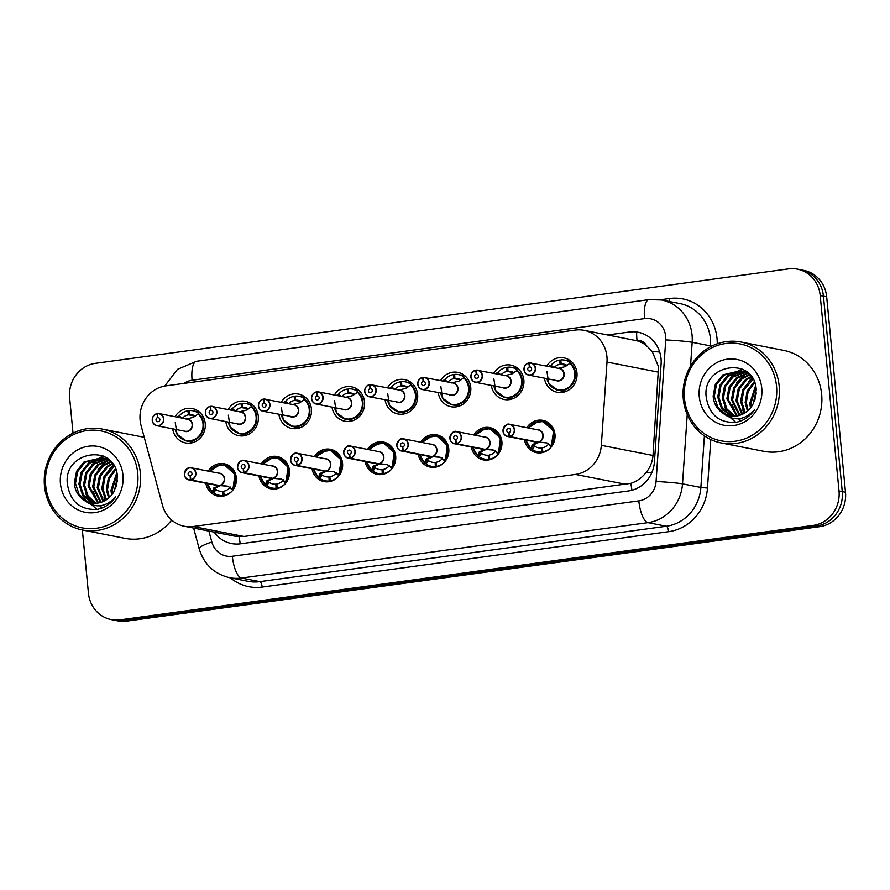 <?xml version="1.0" encoding="UTF-8"?>
<svg xmlns="http://www.w3.org/2000/svg" width="890" height="890" viewBox="0 0 890 890"><rect width="100%" height="100%" fill="white"/><g stroke="black" fill="none" stroke-linecap="round" stroke-linejoin="round"><path stroke-width="1.33" d="M208.227 471.122A16.454 15.375 101.1 0 1 224.191 463.768A16.454 15.375 101.1 0 1 236.362 477.83A16.454 15.375 101.1 0 1 217.861 496.075A16.454 15.375 101.1 0 1 205.846 483.237M261.326 463.89A16.454 15.375 101.1 0 1 277.302 456.537A16.454 15.375 101.1 0 1 289.473 470.599A16.454 15.375 101.1 0 1 270.961 488.832A16.454 15.375 101.1 0 1 258.957 475.994M314.437 456.648A16.454 15.375 101.1 0 1 330.401 449.294A16.454 15.375 101.1 0 1 342.572 463.356A16.454 15.375 101.1 0 1 324.071 481.601A16.454 15.375 101.1 0 1 312.056 468.763M367.548 449.417A16.454 15.375 101.1 0 1 383.512 442.063A16.454 15.375 101.1 0 1 395.683 456.125A16.454 15.375 101.1 0 1 377.171 474.37A16.454 15.375 101.1 0 1 365.167 461.521M420.647 442.174A16.454 15.375 101.1 0 1 436.612 434.832A16.454 15.375 101.1 0 1 448.782 448.883A16.454 15.375 101.1 0 1 430.282 467.128A16.454 15.375 101.1 0 1 418.267 454.289M473.758 434.943A16.454 15.375 101.1 0 1 489.723 427.589A16.454 15.375 101.1 0 1 501.893 441.651A16.454 15.375 101.1 0 1 483.381 459.896A16.454 15.375 101.1 0 1 471.377 447.058M526.858 427.701A16.454 15.375 101.1 0 1 542.833 420.358A16.454 15.375 101.1 0 1 554.993 434.42A16.454 15.375 101.1 0 1 536.492 452.654A16.454 15.375 101.1 0 1 524.488 439.816M175.074 416.72A17.511 16.354 101.1 0 1 192.273 408.543A17.511 16.354 101.1 0 1 205.223 423.507A17.511 16.354 101.1 0 1 185.532 442.909A17.511 16.354 101.1 0 1 172.693 428.835M228.174 409.489A17.511 16.354 101.1 0 1 245.384 401.312A17.511 16.354 101.1 0 1 258.322 416.264A17.511 16.354 101.1 0 1 238.642 435.666A17.511 16.354 101.1 0 1 225.804 421.593M281.285 402.247A17.511 16.354 101.1 0 1 298.484 394.07A17.511 16.354 101.1 0 1 311.433 409.033A17.511 16.354 101.1 0 1 291.742 428.435A17.511 16.354 101.1 0 1 278.904 414.362M334.395 395.015A17.511 16.354 101.1 0 1 351.595 386.839A17.511 16.354 101.1 0 1 364.533 401.791A17.511 16.354 101.1 0 1 344.853 421.193A17.511 16.354 101.1 0 1 332.014 407.119M387.495 387.773A17.511 16.354 101.1 0 1 404.694 379.596A17.511 16.354 101.1 0 1 417.644 394.559A17.511 16.354 101.1 0 1 397.952 413.961A17.511 16.354 101.1 0 1 385.114 399.888M440.606 380.542A17.511 16.354 101.1 0 1 457.805 372.365A17.511 16.354 101.1 0 1 470.754 387.317A17.511 16.354 101.1 0 1 451.063 406.719A17.511 16.354 101.1 0 1 438.225 392.657M493.705 373.299A17.511 16.354 101.1 0 1 510.916 365.123A17.511 16.354 101.1 0 1 523.854 380.086A17.511 16.354 101.1 0 1 504.163 399.488A17.511 16.354 101.1 0 1 491.336 385.415M546.816 366.068A17.511 16.354 101.1 0 1 564.015 357.891A17.511 16.354 101.1 0 1 576.965 372.843A17.511 16.354 101.1 0 1 557.274 392.256A17.511 16.354 101.1 0 1 544.435 378.183M184.308 526.257A30.861 28.825 -78.9 0 0 193.197 526.513L575.43 474.426A30.861 28.825 -78.9 0 0 601.328 445.334L607.002 362.063A30.861 28.825 -78.9 0 0 606.935 356.701A30.861 28.825 -78.9 0 0 584.118 330.335A30.861 28.825 -78.9 0 0 575.229 330.079L165.952 385.848A30.861 28.825 -78.9 0 0 141.076 425.553L162.447 505.142A30.861 28.825 -78.9 0 0 184.308 526.257L235.094 536.225L243.994 536.481L630.932 483.326C636.951 481.301 642.046 477.663 646.218 472.39C650.201 467.428 652.47 461.788 653.004 455.469L658.533 366.825L652.214 351.505L646.463 345.609A10.291 9.612 -78.9 0 0 637.029 340.603A30.861 10.491 -97.8 0 1 636.639 332.003M637.029 340.603L636.528 340.67A30.861 28.825 101.1 0 1 646.463 345.609M636.528 340.67L584.118 330.335M73.025 433.13L69.631 397.786A30.861 28.825 101.1 0 1 95.441 363.331L788.507 268.891A30.861 28.825 101.1 0 1 797.384 269.147A30.861 28.825 101.1 0 1 820.202 295.513L839.014 490.946A30.861 28.825 101.1 0 1 813.204 525.4L120.139 619.841L123.387 620.475A30.861 28.825 101.1 0 1 114.499 620.219A30.861 28.825 101.1 0 0 123.387 620.475L816.442 526.034L123.387 620.475L126.625 621.109A30.861 28.825 101.1 0 1 117.747 620.853L111.261 619.585A30.861 28.825 101.1 0 1 88.444 593.218L82.358 529.984M839.014 490.946L842.263 491.58A30.861 28.825 101.1 0 1 816.442 526.034A30.861 28.825 101.1 0 0 842.263 491.58L823.439 296.147L842.263 491.58L845.5 492.215A30.861 28.825 101.1 0 1 819.679 526.669L126.625 621.109M797.384 269.147L800.622 269.781A30.861 28.825 101.1 0 1 823.439 296.147A30.861 28.825 101.1 0 0 800.622 269.781L803.87 270.415A30.861 28.825 101.1 0 1 826.677 296.782L845.5 492.215M214.223 532.131A30.861 28.825 -78.9 0 0 231.578 543.556A30.861 28.825 -78.9 0 0 240.467 543.812L628.54 490.935A30.861 28.825 -78.9 0 0 654.428 461.843L661.103 363.988A30.861 28.825 -78.9 0 0 661.036 358.626A30.861 28.825 -78.9 0 0 638.219 332.27A30.861 28.825 -78.9 0 0 629.33 332.014L607.692 334.963M120.139 619.841A30.861 28.825 101.1 0 1 111.261 619.585M556.74 389.965A15.43 14.418 -78.9 0 0 558.03 390.287A15.43 14.418 -78.9 0 0 562.48 390.41A15.43 14.418 -78.9 0 0 575.385 373.177A15.43 14.418 -78.9 0 0 570.256 363.064L565.183 366.647L557.819 368.449M529.35 363.064L529.417 362.875A6.174 5.763 101.1 0 1 535.502 368.226A6.174 5.763 101.1 0 1 528.56 375.068A6.174 5.763 101.1 0 1 528.894 362.942L528.86 363.131A5.963 5.574 -78.9 0 0 524.121 369.751A5.963 5.574 -78.9 0 0 530.24 374.901A5.963 5.574 -78.9 0 0 535.235 368.238A5.963 5.574 -78.9 0 0 529.35 363.064L529.561 366.947L530.551 367.147M567.164 365.445A11.314 10.569 -78.9 0 0 563.904 364.177A11.314 10.569 -78.9 0 0 561.112 364.032L560.878 359.938A15.43 14.418 101.1 0 1 564.694 360.139A15.43 14.418 101.1 0 1 570.223 362.597L570.256 363.064C580.124 370.663 574.762 389.431 562.48 390.41L558.019 390.276L565.261 391.7M569.522 363.509L570.223 362.597L570.623 363.142M567.086 365.512L560.188 364.155A11.314 10.569 -78.9 0 0 554.214 367.514M558.709 380.686L556.94 380.631A6.174 5.763 -78.9 0 0 563.871 373.789A6.174 5.763 -78.9 0 0 559.309 368.516L529.405 362.875M529.561 366.947A2.058 1.925 101.1 0 1 531.597 368.727A2.058 1.925 101.1 0 1 529.283 371.008A2.058 1.925 101.1 0 1 529.394 366.969L530.696 367.225M560.188 364.155L559.632 360.116L560.911 360.361M561.112 364.032L566.552 365.1M556.94 380.631L528.56 375.068C525.979 374.445 524.455 372.688 523.988 369.784C523.999 366.101 525.634 363.821 528.905 362.942L529.35 363.031M529.394 366.969L528.86 363.131M549.353 366.569A15.041 14.051 101.2 0 1 549.709 366.046L550.276 366.747M547.005 371.753L548.741 383.623L558.019 390.276L549.886 385.314L546.805 378.639M549.697 365.868L549.709 365.879A15.43 14.418 -78.9 0 1 549.697 365.868L551.043 365.212A15.43 14.418 101.1 0 1 559.632 360.116M525.979 440.105A15.041 14.051 101 0 0 530.729 448.293L532.532 444.422L538.695 442.219M537.994 442.074L545.915 442.686M509.013 436.356L509.102 436.578A6.174 5.763 101.1 0 1 503.006 431.227A6.174 5.763 101.1 0 1 509.948 424.385A6.174 5.763 101.1 0 1 509.603 436.512L509.503 436.289A5.963 5.574 -78.9 0 0 514.253 429.67A5.963 5.574 -78.9 0 0 508.123 424.519A5.963 5.574 -78.9 0 0 503.128 431.183A5.963 5.574 -78.9 0 0 509.013 436.356L508.98 432.507M546.238 442.764L551.333 445.846A15.43 14.418 -78.9 0 0 554.403 434.62A15.43 14.418 -78.9 0 0 542.989 421.437A15.43 14.418 -78.9 0 0 542.132 421.293M525.812 440.083L530.718 448.616A15.43 14.418 -78.9 0 0 530.763 448.649L533.588 445.501L534.723 446.168A11.314 10.569 -78.9 0 0 538.561 447.826A11.314 10.569 -78.9 0 0 541.354 447.97L542.322 448.159M534.723 446.168L532.242 449.406A15.43 14.418 101.1 0 0 537.771 451.853A15.43 14.418 101.1 0 0 541.576 452.053L543.223 452.376M532.242 449.406L531.13 448.716M551.333 445.846L551.422 446.791A15.43 14.418 101.1 0 1 542.833 451.886L542.277 447.837A11.314 10.569 -78.9 0 0 548.396 444.31L548.674 443.443M509.603 436.512L537.972 442.074A6.174 5.763 -78.9 0 0 538.328 429.959L509.948 424.385C506.989 423.106 504.675 425.376 502.995 431.216C503.473 434.12 504.997 435.878 507.578 436.501L535.947 442.063A6.174 5.763 -78.9 0 0 537.471 442.141L537.482 442.141A6.174 5.763 101 0 1 537.471 442.141L537.471 441.974M509.102 436.578L537.471 442.141M508.802 432.473A2.058 1.925 101.1 0 1 506.777 430.693A2.058 1.925 101.1 0 1 509.091 428.413A2.058 1.925 101.1 0 1 508.969 432.451L509.503 436.289M542.833 451.886L544.046 452.12M541.576 452.053L541.354 447.97M538.005 442.085L546.905 442.897M538.761 442.397L533.833 444.677L533.588 445.501M551.322 445.834L553.602 430.971L542.978 421.437L538.55 421.304L528.248 427.979M551.689 445.923L551.422 446.791L548.396 444.31M503.64 397.196A15.43 14.418 -78.9 0 0 504.93 397.519A15.43 14.418 -78.9 0 0 509.369 397.641A15.43 14.418 -78.9 0 0 522.274 380.419A15.43 14.418 -78.9 0 0 517.157 370.307L512.073 373.889L504.708 375.68M476.25 370.296L476.295 370.107A6.174 5.763 101.1 0 1 482.391 375.458A6.174 5.763 101.1 0 1 475.449 382.3A6.174 5.763 101.1 0 1 470.888 377.026C470.888 373.333 472.523 371.052 475.794 370.173L475.761 370.362A5.963 5.574 -78.9 0 0 471.01 376.993A5.963 5.574 -78.9 0 0 477.14 382.133A5.963 5.574 -78.9 0 0 482.135 375.469A5.963 5.574 -78.9 0 0 476.25 370.296L476.462 374.189L477.452 374.378M514.053 372.688A11.314 10.569 -78.9 0 0 510.793 371.419A11.314 10.569 -78.9 0 0 508.001 371.275L507.778 367.181A15.43 14.418 101.1 0 1 511.594 367.381A15.43 14.418 101.1 0 1 517.112 369.839L517.157 370.307C527.014 377.894 521.662 396.673 509.369 397.641L504.919 397.507L512.151 398.931M516.423 370.741L517.112 369.839L517.513 370.374M513.975 372.743L507.078 371.397A11.314 10.569 -78.9 0 0 501.115 374.757M505.609 387.918L503.829 387.873A6.174 5.763 -78.9 0 0 510.771 381.031A6.174 5.763 -78.9 0 0 506.21 375.758L476.306 370.107M476.462 374.189A2.058 1.925 101.1 0 1 478.486 375.969A2.058 1.925 101.1 0 1 476.172 378.25A2.058 1.925 101.1 0 1 476.295 374.212L477.596 374.468M507.078 371.397L506.521 367.348L507.801 367.603M508.001 371.275L513.441 372.332M476.295 374.212L475.761 370.362M496.242 373.8A15.041 14.051 101.2 0 1 496.598 373.288L497.176 373.978M493.894 378.995L495.641 390.855L504.919 397.507L496.776 392.546L493.694 385.882M498.178 374.178L496.598 373.11M496.954 373.177L497.933 372.443A15.43 14.418 101.1 0 1 506.521 367.348M450.529 404.438A15.43 14.418 -78.9 0 0 451.82 404.75A15.43 14.418 -78.9 0 0 456.259 404.883A15.43 14.418 -78.9 0 0 469.175 387.651A15.43 14.418 -78.9 0 0 464.046 377.538L458.962 381.12L451.608 382.923M450.729 395.104A6.174 5.763 -78.9 0 0 452.498 395.16L422.349 389.542C419.769 388.919 418.244 387.161 417.777 384.257C417.777 380.575 419.424 378.295 422.694 377.416L423.195 377.349A6.174 5.763 101.1 0 1 429.291 382.7A6.174 5.763 101.1 0 1 422.349 389.542A6.174 5.763 101.1 0 1 422.683 377.416L422.65 377.605A5.963 5.574 -78.9 0 0 417.899 384.224A5.963 5.574 -78.9 0 0 424.029 389.375A5.963 5.574 -78.9 0 0 429.024 382.711A5.963 5.574 -78.9 0 0 423.139 377.538L423.351 381.421L424.341 381.61M460.953 379.919A11.314 10.569 -78.9 0 0 457.694 378.651A11.314 10.569 -78.9 0 0 454.901 378.506L454.668 374.412A15.43 14.418 101.1 0 1 458.484 374.612A15.43 14.418 101.1 0 1 464.013 377.071L464.046 377.538C473.914 385.136 468.552 403.904 456.259 404.883L451.809 404.75L442.53 398.097L440.795 386.227M463.312 377.983L464.013 377.071L464.413 377.605M460.875 379.986L453.978 378.628A11.314 10.569 -78.9 0 0 448.004 381.988M452.498 395.16A6.174 5.763 -78.9 0 0 453.099 382.989L423.195 377.349M423.351 381.421A2.058 1.925 101.1 0 1 425.387 383.201A2.058 1.925 101.1 0 1 423.073 385.481A2.058 1.925 101.1 0 1 423.184 381.443L424.486 381.699M453.978 378.628L453.422 374.59L454.69 374.835M454.901 378.506L460.341 379.574M423.184 381.443L422.65 377.605M444.066 381.22L443.498 380.353A15.43 14.418 -78.9 0 0 443.476 380.353L444.833 379.685A15.43 14.418 101.1 0 1 453.422 374.59M443.131 381.031A15.041 14.051 101.2 0 1 443.498 380.52L443.498 380.353M397.43 411.67A15.43 14.418 -78.9 0 0 398.72 411.992A15.43 14.418 -78.9 0 0 403.159 412.115A15.43 14.418 -78.9 0 0 416.064 394.893A15.43 14.418 -78.9 0 0 410.946 384.78L405.862 388.351L398.498 390.154M397.619 402.336A6.174 5.763 -78.9 0 0 399.399 402.391L369.239 396.773C366.669 396.15 365.145 394.392 364.666 391.489C364.678 387.806 366.313 385.526 369.584 384.647L370.084 384.58A6.174 5.763 101.1 0 1 376.181 389.931A6.174 5.763 101.1 0 1 369.239 396.773A6.174 5.763 101.1 0 1 369.572 384.658L369.55 384.836A5.963 5.574 -78.9 0 0 364.8 391.455A5.963 5.574 -78.9 0 0 370.93 396.606A5.963 5.574 -78.9 0 0 375.914 389.942A5.963 5.574 -78.9 0 0 370.029 384.769L370.251 388.652L371.241 388.852M407.843 387.161A11.314 10.569 -78.9 0 0 404.583 385.893A11.314 10.569 -78.9 0 0 401.791 385.737L401.568 381.654A15.43 14.418 101.1 0 1 405.384 381.855A15.43 14.418 101.1 0 1 410.902 384.302L410.946 384.78C420.803 392.368 415.452 411.147 403.159 412.115L398.709 411.981L389.431 405.328L387.684 393.469M410.201 385.214L410.902 384.302L411.302 384.847M407.765 387.217L400.867 385.871A11.314 10.569 -78.9 0 0 394.904 389.23M399.399 402.391A6.174 5.763 -78.9 0 0 399.999 390.232L370.095 384.58M370.251 388.652A2.058 1.925 101.1 0 1 372.276 390.443A2.058 1.925 101.1 0 1 369.962 392.724A2.058 1.925 101.1 0 1 370.084 388.685L371.386 388.941M400.867 385.871L400.311 381.821L401.59 382.077M401.791 385.737L407.231 386.805M370.084 388.685L369.55 384.836M390.966 388.452L390.387 387.584A15.43 14.418 -78.9 0 0 390.376 387.584L391.722 386.916A15.43 14.418 101.1 0 1 400.311 381.821M390.031 388.274A15.041 14.051 101.2 0 1 390.387 387.762L390.387 387.584M344.319 418.912A15.43 14.418 -78.9 0 0 345.609 419.223A15.43 14.418 -78.9 0 0 350.048 419.357C362.341 418.378 367.704 399.61 357.825 392.023L352.752 395.594L345.398 397.396M316.985 391.822A6.174 5.763 101.1 0 1 318.509 391.9L316.44 392.078A5.963 5.574 -78.9 0 0 311.689 398.698A5.963 5.574 -78.9 0 0 317.819 403.838A5.963 5.574 -78.9 0 0 322.814 397.185A5.963 5.574 -78.9 0 0 316.929 392.012L317.14 395.894L318.13 396.083M334.584 400.7L336.32 412.56L345.598 419.212L350.048 419.357A15.43 14.418 -78.9 0 0 362.964 402.124A15.43 14.418 -78.9 0 0 357.836 392.012L358.192 392.078M354.743 394.392A11.314 10.569 -78.9 0 0 351.483 393.124A11.314 10.569 -78.9 0 0 348.68 392.98L348.457 388.886A15.43 14.418 101.1 0 1 352.273 389.086A15.43 14.418 101.1 0 1 357.791 391.544L357.101 392.445M354.665 394.459L347.768 393.102A11.314 10.569 -78.9 0 0 341.793 396.462M344.508 409.578A6.174 5.763 -78.9 0 0 351.45 402.736A6.174 5.763 -78.9 0 0 346.889 397.463L318.509 391.9A6.174 5.763 101.1 0 1 323.081 397.174A6.174 5.763 101.1 0 1 316.139 404.004A6.174 5.763 101.1 0 1 316.473 391.889C313.213 392.768 311.567 395.049 311.556 398.731C312.034 401.635 313.558 403.393 316.139 404.004L344.508 409.578M317.14 395.894A2.058 1.925 101.1 0 1 319.165 397.674A2.058 1.925 101.1 0 1 316.862 399.955A2.058 1.925 101.1 0 1 316.974 395.916L318.275 396.172M347.768 393.102L347.211 389.064L348.48 389.308M348.68 392.98L354.12 394.048M346.288 409.634L344.519 409.578M316.974 395.916L316.44 392.078M337.855 395.694L337.277 394.826A15.43 14.418 -78.9 0 0 337.266 394.815L338.623 394.159A15.43 14.418 101.1 0 1 347.211 389.064M336.921 395.505A15.041 14.051 101.2 0 1 337.288 394.993L337.277 394.826M477.63 455.858A15.43 14.418 -78.9 0 0 477.663 455.891L479.421 451.653L485.595 449.45M456.492 443.743L456.392 443.532A5.963 5.574 -78.9 0 0 461.142 436.912A5.963 5.574 -78.9 0 0 455.013 431.761A5.963 5.574 -78.9 0 0 450.029 438.425A5.963 5.574 -78.9 0 0 455.914 443.598L455.992 443.81A6.174 5.763 101.1 0 1 449.906 438.459A6.174 5.763 101.1 0 1 456.848 431.617A6.174 5.763 101.1 0 1 456.492 443.743L484.872 449.317L492.815 449.917M493.127 449.995L498.211 453.077A15.43 14.418 -78.9 0 0 501.293 441.852A15.43 14.418 -78.9 0 0 489.889 428.668A15.43 14.418 -78.9 0 0 489.022 428.535M485.651 449.639L480.734 451.909L480.133 452.665L481.612 453.411L479.143 456.637A15.43 14.418 101.1 0 0 484.661 459.095A15.43 14.418 101.1 0 0 488.476 459.296L490.112 459.618M479.143 456.637L477.618 455.524A15.041 14.051 101 0 1 472.879 447.347M475.138 435.21L485.439 428.546L489.867 428.68L500.503 438.203L498.322 454.022A15.43 14.418 101.1 0 1 489.734 459.118L489.166 455.079A11.314 10.569 -78.9 0 0 495.296 451.541L495.563 450.685M493.794 450.129L484.905 449.317A6.174 5.763 -78.9 0 0 485.217 437.19L456.848 431.617C453.889 430.337 451.575 432.618 449.895 438.459C450.362 441.351 451.886 443.12 454.467 443.732L482.847 449.305A6.174 5.763 -78.9 0 0 484.371 449.383L484.36 449.216M455.992 443.81L484.371 449.372M455.914 443.598L455.702 439.705A2.058 1.925 101.1 0 1 453.666 437.925A2.058 1.925 101.1 0 1 455.98 435.644A2.058 1.925 101.1 0 1 455.869 439.682L456.392 443.532M489.734 459.118L490.935 459.362M488.476 459.296L488.254 455.202L489.211 455.391M481.612 453.411A11.314 10.569 -78.9 0 0 485.451 455.057A11.314 10.569 -78.9 0 0 488.254 455.202M498.578 453.155L498.322 454.022L495.296 451.541M419.769 454.579A15.041 14.051 101 0 0 424.519 462.755L426.321 458.895L432.484 456.692M403.393 450.985L403.292 450.763A5.963 5.574 -78.9 0 0 408.043 444.143A5.963 5.574 -78.9 0 0 401.913 438.993A5.963 5.574 -78.9 0 0 396.918 445.656A5.963 5.574 -78.9 0 0 402.803 450.83L402.892 451.052A6.174 5.763 101.1 0 1 396.795 445.701A6.174 5.763 101.1 0 1 403.737 438.859A6.174 5.763 101.1 0 1 403.393 450.985L431.795 456.559L439.705 457.16M431.761 456.548A6.174 5.763 -78.9 0 0 432.117 444.422L403.737 438.859C400.778 437.569 398.464 439.849 396.784 445.69C397.263 448.593 398.787 450.351 401.368 450.974L429.736 456.537A6.174 5.763 -78.9 0 0 431.261 456.615L431.294 456.626M440.027 457.238L445.111 460.308A15.43 14.418 -78.9 0 0 448.182 449.094A15.43 14.418 -78.9 0 0 436.779 435.911A15.43 14.418 -78.9 0 0 435.922 435.766M419.602 454.556L424.508 463.089A15.43 14.418 -78.9 0 0 424.552 463.123L427.378 459.974L428.513 460.642A11.314 10.569 -78.9 0 0 432.351 462.288A11.314 10.569 -78.9 0 0 435.143 462.433L436.111 462.622M428.513 460.642L426.032 463.868A15.43 14.418 101.1 0 0 431.561 466.327A15.43 14.418 101.1 0 0 435.366 466.527L437.012 466.849M426.032 463.868L424.908 463.189M422.038 442.452L432.34 435.777L436.768 435.911L447.392 445.445L445.211 461.265A15.43 14.418 101.1 0 1 436.623 466.36L436.067 462.311A11.314 10.569 -78.9 0 0 442.185 458.784L442.464 457.916M402.892 451.052L431.25 456.448M402.803 450.83L402.591 446.947A2.058 1.925 101.1 0 1 400.567 445.167A2.058 1.925 101.1 0 1 402.87 442.886A2.058 1.925 101.1 0 1 402.758 446.925L403.292 450.763M436.623 466.36L437.836 466.594M435.366 466.527L435.143 462.433M431.795 456.559L440.695 457.371M432.551 456.87L427.623 459.151L427.378 459.974M445.478 460.386L445.211 461.265L442.185 458.784M366.502 461.788L371.408 470.32A15.43 14.418 -78.9 0 0 371.453 470.354L373.21 466.126L379.385 463.924M387.584 464.602L378.684 463.79L386.605 464.391M350.282 458.216L378.662 463.79A6.174 5.763 -78.9 0 0 379.007 451.664L350.638 446.09C347.678 444.811 345.365 447.091 343.685 452.932C344.152 455.825 345.676 457.594 348.257 458.205A6.174 5.763 101.1 0 1 343.696 452.932A6.174 5.763 101.1 0 1 350.638 446.09A6.174 5.763 101.1 0 1 350.282 458.216L350.182 458.005A5.963 5.574 -78.9 0 0 354.932 451.375A5.963 5.574 -78.9 0 0 348.802 446.235A5.963 5.574 -78.9 0 0 343.818 452.899A5.963 5.574 -78.9 0 0 349.703 458.072L349.781 458.283A6.174 5.763 101.1 0 1 348.257 458.205L376.637 463.779A6.174 5.763 -78.9 0 0 378.161 463.857L378.183 463.857M386.916 464.469L392.012 467.561A15.43 14.418 -78.9 0 0 395.082 456.325A15.43 14.418 -78.9 0 0 383.668 443.142A15.43 14.418 -78.9 0 0 382.811 443.009M379.44 464.113L374.512 466.382L373.922 467.139L375.402 467.884L372.932 471.11A15.43 14.418 101.1 0 0 378.45 473.569A15.43 14.418 101.1 0 0 382.266 473.769L383.901 474.092M372.932 471.11L371.408 469.998A15.041 14.051 101 0 1 366.658 461.821M392.012 467.561L392.112 468.496A15.43 14.418 101.1 0 1 383.523 473.591L382.956 469.553A11.314 10.569 -78.9 0 0 389.086 466.015L389.353 465.159M349.781 458.283L378.15 463.69M349.703 458.072L349.481 454.178A2.058 1.925 101.1 0 1 347.456 452.398A2.058 1.925 101.1 0 1 349.77 450.118A2.058 1.925 101.1 0 1 349.648 454.156L350.182 458.005M383.523 473.591L384.725 473.836M382.266 473.769L382.044 469.675L383 469.864M392.001 467.55L394.292 452.676L383.657 443.153L379.229 443.02L368.927 449.684M375.402 467.884A11.314 10.569 -78.9 0 0 379.24 469.531A11.314 10.569 -78.9 0 0 382.044 469.675M392.368 467.628L392.112 468.496L389.086 466.015M683.298 399.032A51.431 48.049 101.1 0 1 741.136 342.038A51.431 48.049 101.1 0 1 779.162 385.971A51.431 48.049 101.1 0 1 721.323 442.975A51.431 48.049 101.1 0 1 683.298 399.032M741.136 342.038L783.623 350.371A51.431 48.049 101.1 0 1 821.648 394.315A51.431 48.049 101.1 0 1 763.82 451.308L721.323 442.975M684.499 398.631A49.373 46.124 101.1 0 1 725.806 343.507A49.373 46.124 101.1 0 1 776.525 386.093A49.373 46.124 101.1 0 1 735.218 441.218A49.373 46.124 101.1 0 1 684.499 398.631M743.484 371.408L728.543 376.025L721.034 385.459L718.864 397.285L722.491 408.321L732.47 416.242M742.928 371.23L727.397 375.803L719.899 385.225L717.718 397.062L721.345 408.087L729.711 415.363L731.88 416.197M745.687 372.298L733.115 376.926L725.606 386.349L723.437 398.175L726.885 408.933L734.895 416.22M745.141 372.053L731.969 376.704L724.471 386.127L722.291 397.952L725.917 408.988L734.283 416.253M747.823 373.444L737.688 377.816L730.189 387.25L728.009 399.076L737.365 415.908M747.3 373.132L736.542 377.594L729.044 387.028L726.863 398.853L736.742 416.019M749.914 374.89L742.26 378.717L734.762 388.151L732.581 399.977L739.913 415.263M749.402 374.501L741.114 378.495L733.616 387.918L731.435 399.755L739.267 415.463M751.583 376.826L746.832 379.618L739.334 389.041L737.154 400.867L742.538 414.217M751.193 376.292L745.687 379.396L738.188 388.819L736.008 400.645L741.882 414.529M753.151 379.307L743.906 389.942L741.726 401.768L745.275 412.682M752.762 378.628L750.259 380.286L742.761 389.72L740.58 401.546L744.585 413.116M754.631 382.511L748.101 391.7L746.298 402.669L748.156 410.412M754.275 381.632L747.177 390.966L745.153 402.436L747.422 411.069M755.877 386.994L750.871 403.559L751.316 406.819M755.599 385.693L749.736 403.337L750.493 407.909M748.757 373.544L740.669 370.663L722.825 374.901L715.326 384.335L713.146 396.161C713.847 403.882 717.284 409.689 723.47 413.594C734.194 421.593 744.574 420.314 754.598 409.756C749.858 416.609 743.584 420.825 735.763 422.394C718.631 423.017 708.752 414.317 706.115 396.306C702.477 363.565 754.731 355.733 756.244 389.965L753.218 403.671A23.251 21.727 101.1 0 1 729.633 415.886A23.251 21.727 101.1 0 1 723.47 413.594M741.236 370.774L723.971 375.124L716.461 384.558L714.292 396.384L717.919 407.42L726.285 414.684L730.111 415.975M750.348 375.235L745.253 372.098L740.669 370.663M745.809 371.675L744.073 371.453M746.944 371.964L743.506 371.286M747.111 372.098L745.731 372.042M754.909 399.877A23.251 21.727 101.1 0 1 756.2 393.836M756.266 392.879L754.275 401.524M761.762 388.107A33.542 31.339 101.1 0 1 733.705 425.553A33.542 31.339 101.1 0 1 699.251 396.617A33.542 31.339 101.1 0 1 727.319 359.171A33.542 31.339 101.1 0 1 761.762 388.107M746.588 372.743L745.542 373.444M744.374 374.29L736.686 382.867M732.314 404.739L735.796 414.751M738.555 418.778L740.636 421.026M752.228 377.761L748.457 381.799M743.395 391.133L741.67 399.866M742.761 409.978L743.962 413.483M745.575 373.934L739.312 380.008M734.25 389.342L732.526 398.075M733.605 408.176L736.709 415.452M739 418.734L740.958 420.892M741.937 368.961L739.089 370.407M738.911 370.518L737.421 371.453M736.431 372.131L730.167 378.217M725.105 387.551L723.381 396.284M724.46 406.385L727.564 413.661M728.109 414.529L728.877 415.652M730.657 417.877L735.852 422.372M720.533 386.649L718.808 395.382M715.961 385.748L714.236 394.481M44.5 486.085A51.431 48.049 101.1 0 1 102.328 429.08A51.431 48.049 101.1 0 1 140.364 473.013A51.431 48.049 101.1 0 1 82.525 530.017A51.431 48.049 101.1 0 1 44.5 486.085M45.702 485.673A49.373 46.124 101.1 0 1 87.009 430.549A49.373 46.124 101.1 0 1 137.716 473.135A49.373 46.124 101.1 0 1 96.409 528.271A49.373 46.124 101.1 0 1 45.702 485.673M104.686 458.461L89.734 463.067L82.236 472.501L80.055 484.327L83.693 495.363L93.673 503.284M104.13 458.272L88.6 462.845L81.09 472.279L78.921 484.104L82.547 495.14L90.902 502.405L93.072 503.239M106.878 459.34L94.307 463.968L86.808 473.402L84.628 485.228L88.088 495.986L96.087 503.273M106.333 459.095L93.172 463.746L85.663 473.168L83.493 484.994L87.12 496.03L95.475 503.295M109.025 460.497L98.879 464.869L91.381 474.292L89.2 486.118L98.567 502.961M108.491 460.175L97.744 464.647L90.235 474.07L88.066 485.896L97.945 503.061M111.117 461.943L103.463 465.759L95.953 475.193L93.784 487.019L101.115 502.305M110.594 461.543L102.317 465.537L94.807 474.971L92.638 486.797L100.47 502.505M112.785 463.868L108.035 466.66L100.526 476.094L98.356 487.92L103.741 501.27M112.385 463.334L106.889 466.438L99.391 475.861L97.21 487.687L103.073 501.571M114.354 466.349L105.098 476.984L102.928 488.81L106.477 499.724M113.965 465.67L111.461 467.339L103.963 476.762L101.783 488.588L105.776 500.169M115.834 469.564L109.303 478.742L107.501 489.711L109.359 497.454M115.478 468.674L108.38 478.008L106.355 489.489L108.613 498.111M117.079 474.047L112.073 490.613L112.518 493.861M116.801 472.735L110.927 490.379L111.684 494.962M109.96 460.586L101.861 457.705L84.016 461.955L76.518 471.377L74.337 483.203C75.038 490.924 78.476 496.731 84.672 500.636C95.397 508.646 105.776 507.356 115.8 496.798C111.061 503.662 104.775 507.867 96.966 509.436C79.833 510.059 69.943 501.37 67.306 483.359C63.68 450.607 115.934 442.775 117.447 477.007L114.421 490.724A23.251 21.727 101.1 0 1 90.836 502.928A23.251 21.727 101.1 0 1 84.672 500.636M102.439 457.827L85.162 462.177L77.664 471.6L75.483 483.426L79.121 494.462L87.476 501.726L91.314 503.017M111.539 462.288L106.455 459.151L101.861 457.705M107.011 458.717L105.265 458.495M108.146 459.006L104.709 458.328M108.313 459.14L106.934 459.095M116.112 486.93A23.251 21.727 101.1 0 1 117.402 480.878M117.469 479.933L115.466 488.577M122.965 475.149A33.542 31.339 101.1 0 1 94.907 512.596A33.542 31.339 101.1 0 1 60.453 483.671A33.542 31.339 101.1 0 1 88.511 446.213A33.542 31.339 101.1 0 1 122.965 475.149M171.67 520.06A51.431 48.049 101.1 0 1 125.023 538.361L82.525 530.017M107.779 459.785L106.744 460.486M105.576 461.332L97.878 469.92M93.506 491.792L96.988 501.793M99.758 505.82L101.838 508.068M113.419 464.803L109.659 468.852M104.597 478.175L102.873 486.919M103.952 497.021L105.165 500.525M106.778 460.976L100.514 467.05M95.453 476.384L93.728 485.117M94.807 495.229L97.911 502.494M100.203 505.776L102.161 507.945M103.14 456.003L100.292 457.449M100.103 457.56L98.612 458.495M97.633 459.184L91.37 465.259M86.308 474.593L84.583 483.326M85.663 493.427L88.755 500.703M89.3 501.571L90.079 502.705M91.848 504.919L97.055 509.425M81.724 473.691L80.011 482.425M77.152 472.79L75.427 481.534M291.219 426.143A15.43 14.418 -78.9 0 0 292.51 426.466A15.43 14.418 -78.9 0 0 296.949 426.588A15.43 14.418 -78.9 0 0 309.853 409.367A15.43 14.418 -78.9 0 0 304.736 399.254L299.652 402.825L292.287 404.627M291.408 416.809A6.174 5.763 -78.9 0 0 293.188 416.865L263.028 411.247C260.459 410.624 258.923 408.866 258.456 405.962C258.467 402.28 260.103 399.999 263.373 399.12L263.874 399.054A6.174 5.763 101.1 0 1 269.97 404.405A6.174 5.763 101.1 0 1 263.028 411.247A6.174 5.763 101.1 0 1 263.362 399.12L263.34 399.31A5.963 5.574 -78.9 0 0 258.589 405.929A5.963 5.574 -78.9 0 0 264.719 411.08A5.963 5.574 -78.9 0 0 269.703 404.416A5.963 5.574 -78.9 0 0 263.818 399.243L264.041 403.126L265.02 403.326M301.632 401.624A11.314 10.569 -78.9 0 0 298.373 400.355A11.314 10.569 -78.9 0 0 295.58 400.211L295.358 396.128A15.43 14.418 101.1 0 1 299.162 396.317A15.43 14.418 101.1 0 1 304.692 398.776L304.736 399.254C314.593 406.841 309.231 425.62 296.949 426.588L292.499 426.455L283.22 419.802L281.474 407.943M303.991 399.688L304.692 398.776L305.092 399.321M301.554 401.69L294.657 400.344A11.314 10.569 -78.9 0 0 288.694 403.704M293.188 416.865A6.174 5.763 -78.9 0 0 293.789 404.705L263.885 399.054M264.041 403.126A2.058 1.925 101.1 0 1 266.065 404.917A2.058 1.925 101.1 0 1 263.752 407.197A2.058 1.925 101.1 0 1 263.863 403.148L265.175 403.404M294.657 400.344L294.101 396.295L295.38 396.551M295.58 400.211L301.02 401.279M263.863 403.148L263.34 399.31M284.756 402.925L284.177 402.058A15.43 14.418 -78.9 0 0 284.166 402.058L285.512 401.39A15.43 14.418 101.1 0 1 294.101 396.295M283.821 402.747A15.041 14.051 101.2 0 1 284.177 402.236L284.177 402.058M238.108 433.386A15.43 14.418 -78.9 0 0 239.399 433.697A15.43 14.418 -78.9 0 0 243.838 433.83C256.131 432.851 261.482 414.072 251.614 406.496L246.541 410.068L239.188 411.859M210.719 406.485L210.774 406.285A6.174 5.763 101.1 0 1 216.871 411.647A6.174 5.763 101.1 0 1 209.929 418.478A6.174 5.763 101.1 0 1 210.263 406.363L210.229 406.552A5.963 5.574 -78.9 0 0 205.479 413.171A5.963 5.574 -78.9 0 0 211.609 418.311A5.963 5.574 -78.9 0 0 216.604 411.658A5.963 5.574 -78.9 0 0 210.719 406.485L210.93 410.368L211.92 410.557M228.363 415.174L230.11 427.033L239.388 433.686L243.838 433.83A15.43 14.418 -78.9 0 0 256.754 416.598A15.43 14.418 -78.9 0 0 251.625 406.485L251.981 406.552M248.533 408.866A11.314 10.569 -78.9 0 0 245.273 407.598A11.314 10.569 -78.9 0 0 242.469 407.453L242.247 403.359A15.43 14.418 101.1 0 1 246.063 403.559A15.43 14.418 101.1 0 1 251.581 406.018L250.891 406.919M248.455 408.933L241.557 407.576A11.314 10.569 -78.9 0 0 235.583 410.935M240.078 424.096L238.297 424.052A6.174 5.763 -78.9 0 0 245.24 417.21A6.174 5.763 -78.9 0 0 240.678 411.936L210.774 406.285M210.93 410.368A2.058 1.925 101.1 0 1 212.955 412.148A2.058 1.925 101.1 0 1 210.641 414.428A2.058 1.925 101.1 0 1 210.763 410.39L212.065 410.646M241.557 407.576L240.99 403.537L242.269 403.782M242.469 407.453L247.91 408.521M238.297 424.052L209.929 418.478C207.348 417.866 205.824 416.097 205.345 413.205C205.356 409.522 207.003 407.242 210.263 406.363L210.719 406.441M210.763 410.39L210.229 406.552M231.645 410.168L231.055 409.289L232.401 408.632A15.43 14.418 101.1 0 1 240.99 403.537M230.71 409.978A15.041 14.051 101.2 0 1 231.077 409.467L231.066 409.3M185.009 440.617A15.43 14.418 -78.9 0 0 186.299 440.939A15.43 14.418 -78.9 0 0 190.738 441.062A15.43 14.418 -78.9 0 0 203.643 423.84A15.43 14.418 -78.9 0 0 198.514 413.716L193.441 417.299L186.077 419.101M157.608 413.683L157.13 413.783A5.963 5.574 -78.9 0 0 152.379 420.403A5.963 5.574 -78.9 0 0 158.509 425.553A5.963 5.574 -78.9 0 0 163.493 418.89A5.963 5.574 -78.9 0 0 157.608 413.716L157.819 417.599L158.809 417.799M195.422 416.097A11.314 10.569 -78.9 0 0 192.162 414.829A11.314 10.569 -78.9 0 0 189.37 414.684L189.147 410.601A15.43 14.418 101.1 0 1 192.952 410.791A15.43 14.418 101.1 0 1 198.481 413.249L198.514 413.716C208.382 421.315 203.02 440.094 190.738 441.062L186.288 440.928L193.519 442.352M197.78 414.161L198.481 413.249L198.882 413.794M195.344 416.164L188.446 414.818A11.314 10.569 -78.9 0 0 182.483 418.178M186.967 431.339L185.198 431.283A6.174 5.763 -78.9 0 0 192.14 424.441A6.174 5.763 -78.9 0 0 187.567 419.179L159.199 413.605A6.174 5.763 101.1 0 1 163.76 418.878A6.174 5.763 101.1 0 1 156.818 425.72A6.174 5.763 101.1 0 1 152.257 420.447M157.819 417.599A2.058 1.925 101.1 0 1 159.855 419.39A2.058 1.925 101.1 0 1 157.541 421.671A2.058 1.925 101.1 0 1 157.652 417.621L158.954 417.877M188.446 414.818L187.89 410.768L189.169 411.024M189.37 414.684L194.81 415.752M157.652 417.621L157.13 413.783M157.608 413.716L157.675 413.527A6.174 5.763 101.1 0 1 159.199 413.605L157.663 413.527M178.545 417.399L177.967 416.531A15.43 14.418 -78.9 0 0 177.956 416.531L179.302 415.864A15.43 14.418 101.1 0 1 187.89 410.768M177.611 417.221A15.041 14.051 101.2 0 1 177.967 416.709L177.967 416.531M175.263 422.405L177.01 434.276L186.288 440.928L178.145 435.966L175.063 429.303M330.802 481.323L329.155 481.001A15.43 14.418 101.1 0 1 325.351 480.8A15.43 14.418 101.1 0 1 319.822 478.342L318.342 477.596A15.43 14.418 -78.9 0 0 318.342 477.596L320.1 473.369L326.274 471.166M297.182 465.459L297.082 465.236A5.963 5.574 -78.9 0 0 301.832 458.617A5.963 5.574 -78.9 0 0 295.703 453.466A5.963 5.574 -78.9 0 0 290.707 460.13A5.963 5.574 -78.9 0 0 296.593 465.303L296.682 465.526A6.174 5.763 101.1 0 1 290.585 460.175A6.174 5.763 101.1 0 1 297.527 453.333A6.174 5.763 101.1 0 1 297.182 465.459L325.584 471.032L333.494 471.622M333.817 471.711L338.901 474.793A15.43 14.418 -78.9 0 0 341.971 463.557A15.43 14.418 -78.9 0 0 330.568 450.385A15.43 14.418 -78.9 0 0 329.712 450.24M338.901 474.793L339.001 475.727A15.43 14.418 101.1 0 1 330.413 480.834L329.856 476.784A11.314 10.569 -78.9 0 0 335.975 473.257L336.253 472.39M334.473 471.845L325.584 471.032A6.174 5.763 -78.9 0 0 325.907 458.895L297.527 453.333C294.568 452.042 292.254 454.323 290.574 460.163C291.052 463.067 292.576 464.825 295.146 465.448L323.526 471.01A6.174 5.763 -78.9 0 0 325.05 471.088L325.039 470.921M296.682 465.526L325.05 471.088M296.593 465.303L296.381 461.421A2.058 1.925 101.1 0 1 294.345 459.629A2.058 1.925 101.1 0 1 296.659 457.36A2.058 1.925 101.1 0 1 296.548 461.398L297.082 465.236M330.413 480.834L331.614 481.067M329.155 481.001L328.933 476.907L329.901 477.096M326.341 471.344L321.412 473.625L320.812 474.381L322.302 475.115A11.314 10.569 -78.9 0 0 326.141 476.762A11.314 10.569 -78.9 0 0 328.933 476.907M338.901 474.782L341.182 459.919L330.546 450.385L326.129 450.251L315.828 456.926M318.353 477.585L318.297 477.229A15.041 14.051 101 0 1 313.558 469.052M339.268 474.859L339.001 475.727L335.975 473.257M277.691 488.554L276.056 488.243A15.43 14.418 101.1 0 1 272.24 488.043A15.43 14.418 101.1 0 1 266.722 485.584L265.231 484.828A15.43 14.418 -78.9 0 0 265.231 484.828L267 480.6L273.174 478.397M244.071 472.69L243.971 472.479A5.963 5.574 -78.9 0 0 248.722 465.848A5.963 5.574 -78.9 0 0 242.592 460.709A5.963 5.574 -78.9 0 0 237.597 467.372A5.963 5.574 -78.9 0 0 243.482 472.546L243.571 472.757A6.174 5.763 101.1 0 1 237.485 467.406A6.174 5.763 101.1 0 1 244.427 460.564A6.174 5.763 101.1 0 1 244.071 472.69L272.451 478.264L280.383 478.865M280.706 478.942L285.79 482.024A15.43 14.418 -78.9 0 0 288.872 470.799A15.43 14.418 -78.9 0 0 277.458 457.616A15.43 14.418 -78.9 0 0 276.601 457.471M262.661 464.146L267.957 459.173L277.446 457.616L288.071 467.15L285.89 482.97A15.43 14.418 101.1 0 1 277.302 488.065L276.745 484.026A11.314 10.569 -78.9 0 0 282.875 480.489L283.142 479.632M281.373 479.076L272.474 478.264A6.174 5.763 -78.9 0 0 272.796 466.138L244.427 460.564C241.468 459.284 239.143 461.565 237.474 467.406C237.941 470.298 239.466 472.056 242.047 472.679L270.427 478.253A6.174 5.763 -78.9 0 0 271.951 478.33L271.94 478.164M243.571 472.757L271.951 478.319M243.482 472.546L243.27 468.652A2.058 1.925 101.1 0 1 241.246 466.872A2.058 1.925 101.1 0 1 243.56 464.591A2.058 1.925 101.1 0 1 243.437 468.63L243.971 472.479M277.302 488.065L278.514 488.299M276.056 488.243L275.833 484.149L276.79 484.338M273.23 478.575L268.302 480.856L267.712 481.612L269.192 482.358A11.314 10.569 -78.9 0 0 273.03 484.004A11.314 10.569 -78.9 0 0 275.833 484.149M282.353 458.572L273.019 457.493L262.717 464.157M265.242 484.816L265.198 484.472A15.041 14.051 101 0 1 260.447 476.295M286.157 482.102L285.89 482.97L282.875 480.489M207.181 483.493L212.087 492.036A15.43 14.418 -78.9 0 0 212.132 492.07L213.889 487.831L220.064 485.64M190.972 479.933L190.872 479.71A5.963 5.574 -78.9 0 0 195.611 473.091A5.963 5.574 -78.9 0 0 189.492 467.94A5.963 5.574 -78.9 0 0 184.497 474.604A5.963 5.574 -78.9 0 0 190.382 479.777L190.46 479.999A6.174 5.763 101.1 0 1 184.375 474.648A6.174 5.763 101.1 0 1 191.317 467.806A6.174 5.763 101.1 0 1 190.972 479.933L219.374 485.506L227.284 486.096M219.34 485.495A6.174 5.763 -78.9 0 0 219.696 473.369L191.317 467.806C188.357 466.516 186.043 468.796 184.364 474.637C184.842 477.541 186.366 479.298 188.936 479.921L217.316 485.484A6.174 5.763 -78.9 0 0 218.84 485.562L218.873 485.573M227.606 486.185L232.691 489.255A15.43 14.418 -78.9 0 0 235.761 478.03A15.43 14.418 -78.9 0 0 224.358 464.847A15.43 14.418 -78.9 0 0 223.501 464.714M220.13 485.818L215.202 488.087L214.601 488.844L216.092 489.589L213.611 492.815A15.43 14.418 101.1 0 0 219.129 495.274A15.43 14.418 101.1 0 0 222.945 495.474L224.58 495.797M213.611 492.815L212.087 491.703A15.041 14.051 101 0 1 207.348 483.526M209.551 471.377L214.846 466.416L224.336 464.847L234.971 474.392L232.791 490.201A15.43 14.418 101.1 0 1 224.202 495.307L223.646 491.258A11.314 10.569 -78.9 0 0 229.765 487.72L230.043 486.863M190.46 479.999L218.829 485.395M190.382 479.777L190.171 475.894A2.058 1.925 101.1 0 1 188.135 474.103A2.058 1.925 101.1 0 1 190.449 471.822A2.058 1.925 101.1 0 1 190.338 475.872L190.872 479.71M224.202 495.307L225.404 495.541M222.945 495.474L222.722 491.38L223.69 491.569M219.374 485.506L228.263 486.307M229.242 465.815L219.919 464.725L209.617 471.4M216.092 489.589A11.314 10.569 -78.9 0 0 219.93 491.236A11.314 10.569 -78.9 0 0 222.722 491.38M233.058 489.333L232.791 490.201L229.765 487.72M658.678 372.198L607.002 362.063M631.989 490.234A30.861 10.491 -97.8 0 1 630.932 483.326M646.218 472.39A30.861 1.48 3.9 0 1 651.769 472.757M240.3 543.835A30.861 10.491 -97.8 0 1 239.199 536.703M652.214 351.505A30.861 1.48 3.9 0 1 659.679 351.995M215.169 533.399A30.861 5.117 -15 0 1 216.748 532.62M653.004 455.469L601.328 445.334M626.237 484.394L575.43 474.426M243.994 536.481L193.197 526.513M826.677 296.782L820.202 295.513M819.679 526.669L813.204 525.4M632.212 332.571L629.33 332.014M208.905 531.085L211.842 542.01A20.57 19.224 -78.9 0 0 232.346 556.261L638.82 500.87A20.57 19.224 -78.9 0 0 656.075 481.479L665.742 339.913A20.57 19.224 -78.9 0 0 665.687 336.342A20.57 19.224 -78.9 0 0 644.56 318.598L192.107 380.241A20.57 19.224 -78.9 0 0 183.985 383.39M661.637 299.986A41.151 38.437 101.1 0 1 692.064 335.141A41.151 38.437 101.1 0 1 692.164 342.294L710.52 345.887A41.151 38.437 -78.9 0 0 710.431 338.745A41.151 38.437 -78.9 0 0 680.005 303.59L661.637 299.986L648.977 299.618A20.57 6.987 82.2 0 0 644.56 318.598M660.358 299.763L669.469 298.517A5.14 1.747 -97.8 0 1 669.402 301.51M669.469 298.517A46.291 43.243 101.1 0 1 717.017 338.445A46.291 43.243 101.1 0 1 717.24 343.807M710.787 439.515L707.472 488.054A46.291 43.243 101.1 0 1 668.635 531.697L262.161 587.077A46.291 43.243 101.1 0 1 230.388 577.832M687.225 414.595L682.508 483.86L700.864 487.453L704.39 435.833M656.075 481.479A20.57 0.979 3.9 0 1 682.508 483.86A41.151 38.437 101.1 0 1 647.976 522.641L666.343 526.246A41.151 38.437 -78.9 0 0 700.864 487.453L707.472 488.054M665.742 339.913A20.57 0.979 3.9 0 1 692.164 342.294L690.529 366.168M710.465 346.789L710.52 345.887L711.844 346.077M638.82 500.87A20.57 6.987 82.2 0 0 647.976 522.641L241.502 578.033L259.869 581.637L666.343 526.246A5.14 1.747 -97.8 0 1 668.635 531.697M232.346 556.261A20.57 6.987 82.2 0 0 241.502 578.033A41.151 38.437 101.1 0 1 229.665 577.699L248.021 581.303A41.151 38.437 -78.9 0 0 259.869 581.637A5.14 1.747 -97.8 0 1 262.161 587.077M193.619 528.082L199.171 548.763A20.57 3.415 -15 0 1 211.842 542.01M164.75 386.038L177.444 369.383L196.523 361.273A20.57 6.987 82.2 0 0 192.107 380.241M558.553 368.26A6.364 5.941 101.2 0 1 564.038 376.014A6.364 5.941 101.2 0 1 555.66 380.386M569.745 363.32A15.041 14.051 101.2 0 1 568.043 387.717A15.041 14.051 101.2 0 1 546.961 378.673M551.277 366.947L550.053 365.935M551.043 365.212L553.736 367.425M536.993 442.375A6.364 5.941 101 0 1 534.701 441.818M537.048 429.703A6.364 5.941 101 0 1 538.761 442.141M528.349 428.001A15.041 14.051 101 0 1 548.273 424.341A15.041 14.051 101 0 1 550.765 445.556M531.897 445.167L533.232 445.434M532.532 444.422L533.833 444.677M505.442 375.502A6.364 5.941 101.2 0 1 510.927 383.256A6.364 5.941 101.2 0 1 502.55 387.617M503.829 387.873L475.449 382.3C472.879 381.676 471.355 379.919 470.877 377.026A6.174 5.763 101.1 0 1 475.783 370.184M516.645 370.551A15.041 14.051 101.2 0 1 514.932 394.949A15.041 14.051 101.2 0 1 493.861 385.915M497.933 372.443L500.636 374.657M452.343 382.733A6.364 5.941 101.2 0 1 457.827 390.488A6.364 5.941 101.2 0 1 449.45 394.86M463.534 377.794A15.041 14.051 101.2 0 1 461.832 402.191A15.041 14.051 101.2 0 1 440.75 393.146M445.067 381.421L443.843 380.408M444.833 379.685L447.525 381.899M399.232 389.976A6.364 5.941 101.2 0 1 404.716 397.73A6.364 5.941 101.2 0 1 396.339 402.091M410.435 385.025A15.041 14.051 101.2 0 1 408.721 409.422A15.041 14.051 101.2 0 1 387.651 400.389M391.956 388.652L390.743 387.651M391.722 386.916L394.426 389.13M346.132 397.207A6.364 5.941 101.2 0 1 351.617 404.961A6.364 5.941 101.2 0 1 343.24 409.322M357.324 392.268A15.041 14.051 101.2 0 1 355.622 416.665A15.041 14.051 101.2 0 1 334.54 407.62M338.856 395.883L337.633 394.882M338.623 394.159L341.315 396.373M483.893 449.617A6.364 5.941 101 0 1 481.59 449.061M483.949 436.934A6.364 5.941 101 0 1 485.651 449.372M475.249 435.232A15.041 14.051 101 0 1 495.174 431.583A15.041 14.051 101 0 1 497.655 452.799M478.019 455.958L480.489 452.732M478.798 452.409L480.133 452.665M479.421 451.653L480.734 451.909M430.782 456.848A6.364 5.941 101 0 1 428.491 456.292M430.838 444.177A6.364 5.941 101 0 1 432.551 456.615M422.138 442.464A15.041 14.051 101 0 1 442.063 438.815A15.041 14.051 101 0 1 444.555 460.03M425.687 459.641L427.022 459.907M426.321 458.895L427.623 459.151M377.683 464.091A6.364 5.941 101 0 1 375.38 463.534M377.727 451.408A6.364 5.941 101 0 1 379.44 463.846M369.027 449.706A15.041 14.051 101 0 1 388.963 446.057A15.041 14.051 101 0 1 391.444 467.261M371.809 470.432L374.278 467.205M372.587 466.883L373.922 467.139M373.21 466.126L374.512 466.382M293.021 404.449A6.364 5.941 101.2 0 1 298.506 412.204A6.364 5.941 101.2 0 1 290.129 416.565M304.224 399.499A15.041 14.051 101.2 0 1 302.511 423.896A15.041 14.051 101.2 0 1 281.44 414.862M285.746 403.126L284.522 402.124M285.512 401.39L288.215 403.604M239.911 411.681A6.364 5.941 101.2 0 1 245.406 419.435A6.364 5.941 101.2 0 1 237.029 423.796M251.114 406.741A15.041 14.051 101.2 0 1 249.4 431.127A15.041 14.051 101.2 0 1 228.33 422.094M232.646 410.357L231.422 409.356M232.401 408.632L235.105 410.846M186.811 418.923A6.364 5.941 101.2 0 1 192.296 426.677A6.364 5.941 101.2 0 1 183.918 431.038M152.257 420.436A6.174 5.763 101.1 0 1 157.152 413.594C153.892 414.473 152.257 416.754 152.246 420.436C152.713 423.34 154.237 425.097 156.818 425.72L185.198 431.283M198.014 413.972A15.041 14.051 101.2 0 1 196.301 438.37A15.041 14.051 101.2 0 1 175.219 429.325M179.535 417.599L178.311 416.598M179.302 415.864L182.005 418.078M324.572 471.322A6.364 5.941 101 0 1 322.269 470.766M324.627 458.65A6.364 5.941 101 0 1 326.341 471.088M315.928 456.937A15.041 14.051 101 0 1 335.853 453.288A15.041 14.051 101 0 1 338.345 474.503M322.302 475.115L319.822 478.342M318.698 477.663L321.168 474.448M319.477 474.114L320.812 474.381M320.1 473.369L321.412 473.625M271.472 478.564A6.364 5.941 101 0 1 269.169 478.008M271.517 465.882A6.364 5.941 101 0 1 273.23 478.319M262.817 464.18A15.041 14.051 101 0 1 282.753 460.531A15.041 14.051 101 0 1 285.234 481.735M269.192 482.358L266.722 485.584M265.598 484.905L268.068 481.679M266.377 481.345L267.712 481.612M267 480.6L268.302 480.856M218.362 485.795A6.364 5.941 101 0 1 216.059 485.239M218.417 473.124A6.364 5.941 101 0 1 220.13 485.551M209.717 471.411A15.041 14.051 101 0 1 229.642 467.762A15.041 14.051 101 0 1 232.134 488.977M212.488 492.137L214.957 488.922M213.266 488.588L214.601 488.844M213.889 487.831L215.202 488.087M199.171 548.763C203.921 564.305 214.09 573.95 229.665 577.699M648.977 299.618L196.523 361.273M564.694 360.139L571.202 361.418M549.631 365.89L549.186 366.535M542.989 421.437L547.884 422.394M537.771 451.853L541.943 452.676M528.182 427.968L533.488 422.995L542.978 421.426M511.594 367.381L518.091 368.649M496.531 373.121L496.075 373.767M451.82 404.75L459.051 406.174M458.484 374.612L464.992 375.892M443.42 380.364L442.975 381.009M440.583 393.113L443.665 399.777L451.809 404.75M387.484 400.355L390.565 407.019L398.709 411.992L405.94 413.405M405.384 381.855L411.881 383.123M390.321 387.595L389.865 388.24M334.373 407.587L337.455 414.251L345.598 419.223L352.841 420.647M352.273 389.086L358.781 390.365M337.21 394.837L336.765 395.483M475.082 435.199L480.378 430.237L489.867 428.668L494.773 429.625M484.661 459.095L488.832 459.907M477.618 455.847L472.712 447.314M436.779 435.911L441.674 436.868M431.561 466.327L435.722 467.15M421.971 442.441L427.278 437.468L436.768 435.9M368.872 449.673L374.167 444.711L383.657 443.142L388.563 444.099M378.45 473.569L382.622 474.381M102.328 429.08L144.236 437.301M292.51 426.466L299.73 427.879M299.162 396.317L305.671 397.596M284.099 402.069L283.654 402.714M281.273 414.829L284.355 421.493L292.499 426.466M228.163 422.06L231.244 428.724L239.388 433.697L246.63 435.121M246.063 403.559L252.571 404.839M230.999 409.311L230.555 409.945M192.952 410.791L199.46 412.07M177.889 416.542L177.444 417.188M315.761 456.904L321.056 451.942L330.557 450.373L335.452 451.341M325.351 480.8L329.511 481.624M318.297 477.563L313.391 469.019M272.24 488.043L276.412 488.855M265.198 484.794L260.292 476.261M219.129 495.274L223.301 496.097"/></g></svg>
